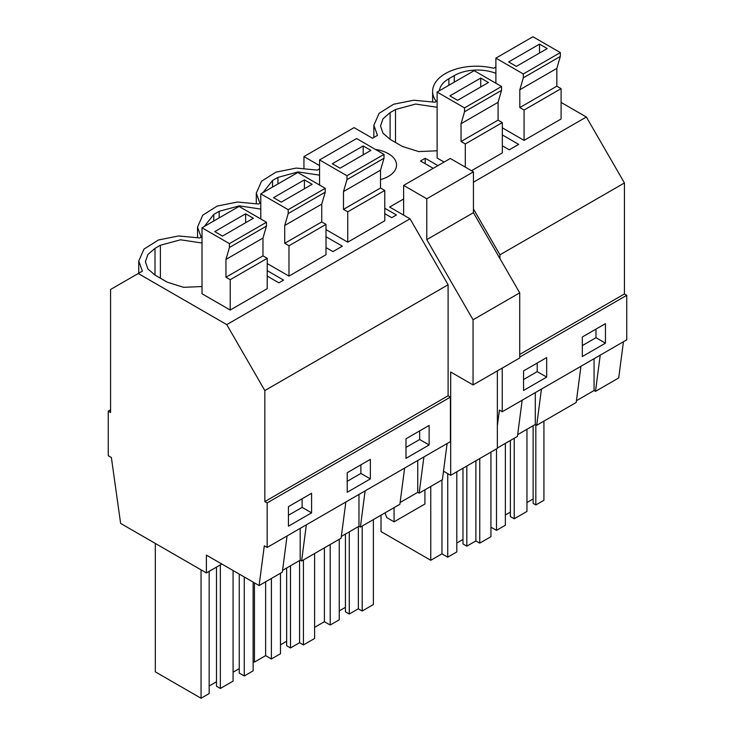 <?xml version="1.0" encoding="UTF-8"?>
<svg xmlns="http://www.w3.org/2000/svg" width="735" height="735" viewBox="0 0 735 735"><rect width="100%" height="100%" fill="white"/><g stroke="black" fill="none" stroke-linecap="round" stroke-linejoin="round"><path stroke-width="1.1" d="M502.327 145.806L509.272 149.811L518.68 144.382L502.327 134.937M561.099 102.431L586.355 117.012L624.428 182.951L624.428 293.963L519.718 354.417M624.428 182.951L499.938 254.834L499.938 258.573M319.56 168.811L317.345 170.088L296.242 168.085L276.02 172.119L261.541 181.214L256.294 193.186L259.924 203.246L258.573 204.027L237.46 202.024L217.238 206.048L202.768 215.144L197.522 227.124L201.151 237.175L199.801 237.956L178.688 235.953L158.466 239.987L143.996 249.082L138.75 261.054L142.379 271.114L110.572 289.48L110.572 412.51L108.256 411.177L110.572 409.845M495.886 67.014L493.672 68.291A43.631 25.192 -0 0 0 432.621 91.388A43.631 25.192 -0 0 0 436.25 101.439L434.899 102.22L413.787 100.217L393.565 104.251L379.095 113.346L373.849 125.317L377.478 135.378L372.48 138.263L354.077 127.633L303.941 156.583L319.56 165.605M576.433 400.704L594.064 390.524L594.064 358.708M580.944 366.278L576.203 402.477L536.715 425.28L535.291 424.462L535.291 392.637M535.824 424.775L535.824 504.973L543.928 500.296L543.928 421.118M535.824 504.973L533.132 503.42L533.132 425.703M526.958 502.529L533.132 498.964M514.234 438.262L514.234 518.781L526.958 511.431L526.958 429.268M514.234 518.781L510.375 516.558L510.375 440.486M505.358 514.996L510.375 512.102M490.934 527.151L496.492 530.358L505.358 525.24L505.358 443.38M595.984 329.096L595.984 337.705L582.313 345.597M496.492 448.883L496.492 530.358M600.229 355.143L595.488 391.351L594.064 390.524M623.436 341.747L618.705 377.946L595.488 391.351M605.456 343.171L582.313 356.53L582.313 336.988L605.456 323.63L605.456 343.171L595.984 337.705M560.327 56.448L523.302 77.827L523.302 73.959L495.886 58.129L532.912 36.75L560.327 52.58L560.327 56.448L556.845 68.383L556.845 86.197L561.099 88.65L561.099 118.996L524.073 140.376L502.327 127.817M495.886 73.344A32.726 18.889 0 0 0 454.276 75.576L448.874 78.7A32.726 18.889 0 0 0 439.365 90.754M624.428 293.963L626.744 295.305L626.744 339.836L502.253 411.71L499.414 410.075L497.356 425.795M221.814 564.03L206.388 572.933L120.623 523.412L111.371 457.51L108.256 455.709L108.256 411.177M287.063 535.953L282.323 572.152L259.106 585.556L206.388 555.118L206.388 572.933M403.634 198.983L389.66 207.049L410.029 218.809L226.766 324.622L264.839 390.561L448.102 284.757L410.029 218.809M517.661 434.633L535.291 424.462M522.172 400.217L517.431 436.415L497.356 448.001M541.447 389.081L536.715 425.28M626.744 295.305L519.718 357.091M502.253 368.07L502.253 411.71M546.684 377.101L546.684 357.559L523.54 370.918L523.54 390.46L546.684 377.101L537.212 371.634L523.54 379.526M586.355 117.012L473.441 182.206M473.441 208.942L499.938 254.834M138.226 273.503L226.766 324.622M266.456 222.246L266.456 226.123L262.974 238.048L262.974 255.863L267.228 258.316L267.228 288.662L230.202 310.041L202.015 293.761L202.015 227.795L239.031 206.416L266.456 222.246L229.43 243.625L202.015 227.795M326 236.743L342.354 246.179L332.946 251.618L326 247.603M384.001 158.255L346.975 179.625L346.975 175.757L319.56 159.927L356.585 138.548L384.001 154.378L384.001 158.255L380.519 170.18L380.519 187.995L384.772 190.457L384.772 220.794L347.747 242.173L326 229.614M319.56 175.141L298.052 171.926L277.949 177.383L272.547 180.498L263.038 192.561M202.015 243.009L180.507 239.794L160.395 245.251L155.002 248.366L147.9 254.494L145.411 261.724L147.9 268.955L155.002 275.083L167.341 282.212L183.575 287.321L202.015 286.531M384.772 213.674L391.718 217.679L396.422 214.969L384.772 208.235M267.228 270.673L283.581 280.118L278.877 282.828L267.228 276.103M433.218 168.343L420.493 160.993L425.197 158.273L437.922 165.623M260.787 209.08L239.279 205.864L219.177 211.312L213.775 214.427L204.266 226.49M267.228 263.553L288.974 276.103L326 254.733L326 224.386L288.974 245.766L288.974 276.103M437.114 107.273L415.606 104.058L395.503 109.515L390.101 112.63L383.008 118.758L380.519 125.988L383.008 133.219L390.101 139.347L402.44 146.476L418.674 151.585L437.114 150.794M501.555 90.387L464.529 111.757L464.529 107.889L437.114 92.059L474.139 70.679L501.555 86.509L501.555 90.387L498.073 102.312L498.073 120.127L502.327 122.589L502.327 152.926L471.512 170.722M437.114 92.059L437.114 158.034L444.096 162.058M375.493 149.462A27.82 16.06 180 0 1 388.402 153.689A27.82 16.06 180 0 1 396.551 165.044A27.82 16.06 180 0 1 380.519 179.588M425.197 158.273L425.197 163.712M466.826 466.008L466.826 546.151L475.894 540.914L479.753 543.137L490.934 536.688L490.934 452.089M466.826 546.151L462.976 543.918L462.976 468.232M456.802 543.027L462.976 539.472M381.015 515.171L381.015 531.561L430.765 560.29L441.955 553.832L447.734 557.167L456.802 551.939L456.802 471.796M537.212 363.026L537.212 371.634M475.894 460.771L475.894 540.914M479.753 458.548L479.753 543.137M430.765 486.451L430.765 560.29M441.955 479.992L441.955 553.832M447.734 473.625L447.734 557.167M345.845 502.014L341.104 538.213L301.607 561.016L300.183 560.189L300.183 528.373M282.562 570.369L300.183 560.189M447.11 443.545L442.378 479.744L419.161 493.148L417.737 492.331L417.737 460.505M400.106 502.501L417.737 492.331M404.617 468.085L399.877 504.283L380.133 515.685L360.389 527.078L358.965 526.26L358.965 494.444M341.334 536.44L358.965 526.26M306.348 524.818L301.607 561.016M450.417 397.102L267.154 502.915L264.839 501.582L448.102 395.77L450.417 397.102L450.417 441.634L267.154 547.446L264.306 545.811L259.106 585.556M267.154 502.915L267.154 547.446M311.576 493.295L311.576 512.837L288.442 526.196L288.442 506.654L311.576 493.295M370.357 459.366L370.357 478.898L347.214 492.266L347.214 472.724L370.357 459.366M429.13 425.427L429.13 444.969L405.986 458.328L405.986 438.786L429.13 425.427M302.113 498.762L302.113 507.37L288.442 515.263M201.059 569.855L201.059 698.25L209.163 693.574L209.163 571.334M201.059 698.25L155.324 671.845L155.324 543.45M244.259 576.984L244.259 675.979L253.125 670.862L253.125 582.102M244.259 675.979L239.242 673.085L239.242 574.09M233.078 672.194L239.242 668.639M216.494 567.098L216.494 686.224L220.344 688.456L233.078 681.106L233.078 570.525M209.163 686.003L216.494 681.777M311.576 512.837L302.113 507.37M220.344 564.875L220.344 688.456M264.839 501.582L264.839 390.561M448.102 395.77L448.102 284.757M423.902 456.95L419.161 493.148M349.281 531.846L349.281 614.019L358.34 608.782L362.199 611.005L373.38 604.556L373.38 519.581M349.281 614.019L345.422 611.786L345.422 534.079M339.248 610.895L345.422 607.34M314.608 627.35L324.401 621.7L330.19 625.035L339.248 619.807L339.248 539.288M419.657 430.894L419.657 439.502L405.986 447.394M358.34 526.618L358.34 608.782M362.199 526.039L362.199 611.005M324.401 547.86L324.401 621.7M330.19 544.516L330.19 625.035M429.13 444.969L419.657 439.502M365.12 490.879L360.389 527.078M290.5 565.785L290.5 647.948L299.568 642.712L303.426 644.944L314.608 638.485L314.608 553.51M290.5 647.948L286.65 645.725L286.65 568.008M280.476 644.834L286.65 641.269M253.125 661.325L254.439 662.088L265.629 655.629L271.408 658.973L280.476 653.737L280.476 573.217M360.885 464.823L360.885 473.432L347.214 481.333M299.568 560.548L299.568 642.712M303.426 559.969L303.426 644.944M254.439 582.864L254.439 662.088M265.629 581.789L265.629 655.629M271.408 578.454L271.408 658.973M370.357 478.898L360.885 473.432M303.941 156.583L303.941 168.104M443.499 471.172L450.684 475.325L450.684 372.011L473.055 384.929L473.055 319.78L426.778 239.619L426.778 198.781L403.634 185.413L403.634 215.125M473.055 384.929L519.718 357.982L519.718 292.842L473.441 212.681L473.441 171.834L450.307 158.475L403.634 185.413M450.684 475.325L497.356 448.387L497.356 370.899M424.922 489.822L424.922 504.008L394.07 521.822L386.812 517.633L384.975 512.883M394.07 521.822L394.07 507.637M519.718 292.842L473.055 319.78M473.441 212.681L426.778 239.619M473.441 171.834L426.778 198.781M561.099 88.65L524.073 110.029L524.073 140.376M495.886 58.129L495.886 83.239M523.302 77.827L519.82 89.762L519.82 107.567L524.073 110.029M556.845 86.197L519.82 107.567M560.327 52.58L523.302 73.959M508.666 61.942L516.374 66.389L547.235 48.584L539.518 44.128L508.666 61.942M556.845 68.383L519.82 89.762M539.518 44.128L539.518 53.03M502.327 122.589L465.301 143.959L465.301 167.139M464.529 111.757L461.047 123.691L461.047 141.506L465.301 143.959M498.073 120.127L461.047 141.506M501.555 86.509L464.529 107.889M449.893 95.872L457.602 100.328L488.453 82.513L480.745 78.057L449.893 95.872M498.073 102.312L461.047 123.691M480.745 78.057L480.745 86.969M384.772 190.457L347.747 211.827L347.747 242.173M319.56 159.927L319.56 185.045M346.975 179.625L343.493 191.559L343.493 209.374L347.747 211.827M380.519 187.995L343.493 209.374M384.001 154.378L346.975 175.757M332.339 163.74L340.057 168.196L370.909 150.381L363.191 145.925L332.339 163.74M380.519 170.18L343.493 191.559M363.191 145.925L363.191 154.837M260.787 193.856L297.813 172.486L325.228 188.316L325.228 192.184L288.203 213.563L288.203 209.686L260.787 193.856L260.787 218.975M288.203 213.563L284.721 225.489L284.721 243.303L288.974 245.766M325.228 192.184L321.746 204.119L321.746 221.933L326 224.386M321.746 221.933L284.721 243.303M325.228 188.316L288.203 209.686M273.567 197.678L281.275 202.125L312.127 184.31L304.419 179.864L273.567 197.678M321.746 204.119L284.721 225.489M304.419 179.864L304.419 188.766M267.228 258.316L230.202 279.695L230.202 310.041M266.456 226.123L229.43 247.493L225.948 259.427L225.948 277.242L230.202 279.695M229.43 247.493L229.43 243.625M262.974 255.863L225.948 277.242M214.785 231.608L222.503 236.064L253.354 218.249L245.637 213.793L214.785 231.608M262.974 238.048L225.948 259.427M245.637 213.793L245.637 222.705M448.874 85.269L448.874 78.7M454.276 82.155L454.276 75.576M395.503 142.471L395.503 109.515M390.101 139.347L390.101 112.63M155.002 275.083L155.002 248.366M160.395 278.197L160.395 245.251M277.949 183.952L277.949 177.383M272.547 187.067L272.547 180.498M219.177 217.882L219.177 211.312M213.775 221.005L213.775 214.427M432.621 101.696L432.621 91.388M373.849 137.473L373.849 125.317M138.75 273.209L138.75 261.054M256.294 203.494L256.294 193.186M197.522 237.433L197.522 227.124"/></g></svg>
